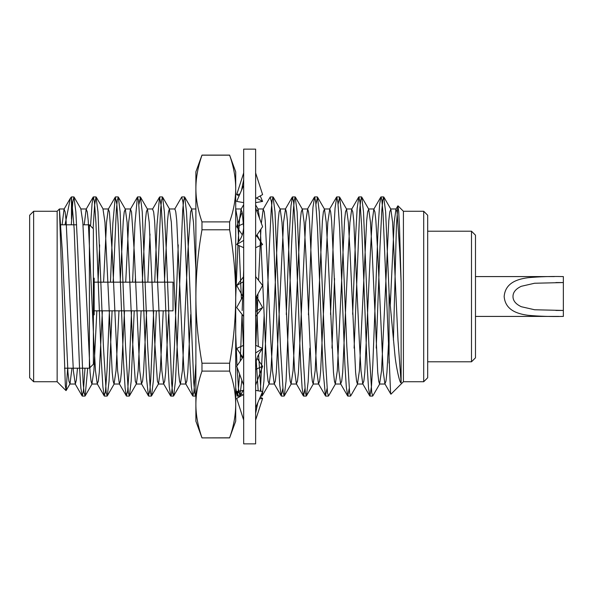 <?xml version="1.0" encoding="UTF-8"?>
<svg xmlns="http://www.w3.org/2000/svg" width="593" height="593" viewBox="0 0 593 593"><rect width="100%" height="100%" fill="white"/><g stroke="black" fill="none" stroke-linecap="round" stroke-linejoin="round"><path stroke-width="0.89" d="M243.679 294.958L236.703 307.537L243.679 316.417M255.627 298.042L262.603 285.463L255.627 276.583M243.679 356.119L236.703 366.296L243.679 385.183M255.627 367.512C255.635 361.567 257.051 356.526 259.89 352.39L262.603 348.439L255.627 345.311M255.627 352.961L262.603 348.439M243.679 394.508L236.703 398.4L243.679 420.081M255.627 407.769L262.603 391.573L255.627 390.379M242.826 394.982L236.703 391.573L243.679 390.379M260.231 397.073L262.603 398.4L259.43 398.941M255.627 420.081L262.603 398.4M236.703 391.573L239.075 397.073M242.826 357.364L236.703 348.439L243.679 345.311M257.036 358.172L262.603 366.296L255.627 369.424M255.627 385.183L262.603 366.296M242.826 296.5L236.703 285.463L243.679 281.593M256.487 296.5L262.603 307.537L255.627 311.407M255.627 316.417L262.603 307.537M236.703 285.463L243.679 276.583L243.679 277.242M242.27 234.828L236.703 226.704L243.679 223.576M256.487 235.636L262.603 244.561L255.627 247.689M236.703 226.704L242.159 211.923M239.075 195.927L236.703 194.6L239.876 194.059M256.487 198.018L262.603 201.427L255.627 202.621M260.231 195.927L262.603 201.427M236.703 194.6L243.679 172.919M243.679 186.461L243.679 185.231L236.703 201.427L243.679 202.621M255.627 198.492L262.603 194.6L255.627 172.919M243.679 225.488C243.671 231.433 242.255 236.474 239.416 240.61L236.703 244.561L243.679 247.689M255.627 236.881L262.603 226.704L255.627 207.817M236.703 244.561L243.679 240.395M243.679 443.868L243.679 149.132L255.627 149.132L255.627 443.868L243.679 443.868M234.109 171.807L233.864 170.569M229.624 155.181L235.71 171.837L235.71 188.537C235.629 199.582 233.598 210.7 229.624 221.893L229.624 229.787C233.598 252.173 235.629 274.411 235.71 296.5C235.621 318.634 233.598 340.871 229.624 363.212L229.624 371.107C233.598 382.3 235.629 393.418 235.71 404.463L235.71 188.537C235.629 177.485 233.598 166.366 229.624 155.181L201.976 155.181C197.914 167.004 195.883 178.122 195.883 188.537L195.883 171.837L201.976 155.107L229.624 155.107M235.71 404.463L235.71 421.163L229.624 437.819C233.598 426.626 235.629 415.508 235.71 404.463M229.624 371.107L201.976 371.107C197.914 382.922 195.883 394.041 195.883 404.463L195.883 421.163L201.976 437.893L229.624 437.819M229.624 229.787L201.976 229.787C197.988 252.336 195.957 274.574 195.883 296.5L195.883 404.463C195.883 414.878 197.914 425.996 201.976 437.819M201.976 371.107L201.976 363.212C197.914 339.574 195.883 317.337 195.883 296.5L195.883 188.537C195.883 198.959 197.914 210.078 201.976 221.893L229.624 221.893M201.976 229.787L201.976 221.893M201.976 363.212L229.624 363.212M65.03 224.806L70.397 198.181L71.479 197.254L74.147 228.698L79.506 367.156L80.87 388.193L82.294 396.072L83.435 390.52L85.007 368.194M90.551 225.97L92.078 203.481L93.346 196.928L94.413 201.62L95.925 222.338L101.262 359.662L102.886 386.821L104.212 395.909L105.428 391.758L107.059 369.802L109.408 310.836M110.468 282.164L112.84 223.524L115.272 197.098L116.821 204.096L118.17 224.539L123.514 362.012L125.108 388.074L126.339 395.916L127.628 391.143L129.296 367.608L131.535 310.836M132.595 282.164L134.996 223.153L137.398 197.091L138.503 200.234L141.06 241.64L146.493 378.067L148.443 395.909L149.866 390.253L150.718 379.802L153.654 310.836M154.729 282.164L157.004 224.732L159.539 197.091L161.222 206.008L162.89 234.072L167.597 358.535L169.287 387.118L170.791 396.072L171.481 394.004L172.496 384.486L174.52 345.052L178.234 244.879M174.683 209.159L181.666 197.091L182.955 201.961L184.616 225.488L190.042 364.636L191.354 386.643L192.777 395.909L193.941 391.684L195.883 363.376M235.71 387.785L237.148 396.065L238.356 390.402L239.572 374.05M240.247 361.137L242.04 314.327M242.181 310.569L243.679 269.837M256.25 361.1L258.17 390.817M260.371 391.195L264.174 314.713M261.35 223.316L263.196 209.159L270.171 197.091L271.453 201.879L273.128 225.37L278.25 358.928L279.763 385.109L281.238 395.909L282.765 388.689M286.293 314.535L289.228 235.955L290.985 205.86L292.482 196.928L293.617 202.183L295.27 225.837L300.74 366.185L302.126 388.178L303.557 396.072L304.891 388.704M308.434 314.876L311.377 236.096L312.963 207.32L314.616 196.928L315.684 201.598L317.477 227.378L323.066 370.262L325.461 395.909L327.01 388.623M330.546 314.475L333.481 235.984L335.067 208.076L336.742 196.928L337.914 202.628L339.604 227.519L344.889 364.361L346.312 387.147L347.802 396.072L349.151 388.704M352.665 314.283L355.511 238.334L357.179 208.121L358.869 196.928L360.025 202.48L361.693 226.496L367.015 364.324L368.557 388.363L369.921 396.072L371.47 386.302L372.804 364.932L378.06 228.75L379.639 204.177L380.995 196.928L381.788 199.619L383.041 213.109L390.587 393.077L390.957 394.182L403.41 381.736L423.706 381.736L423.706 211.264L427.686 215.252L427.686 377.748L423.706 381.736M62.095 224.806L64.051 209.159L65.134 211.857L66.105 220.7L73.354 370.736L75.326 384.027L76.356 380.106L77.49 368.194M84.221 224.806L86.178 209.159L87.26 211.857L88.231 220.7L93.768 340.263L95.48 370.736L97.245 383.841L98.327 381.143L99.298 372.3L102.381 310.836M103.59 282.164L106.547 222.264L108.304 209.159L109.394 211.857L112.203 252.737L117.607 370.736L119.371 383.841L120.453 381.143L121.424 372.3L124.508 310.836M125.716 282.164L128.674 222.264L130.43 209.159L131.52 211.857L134.329 252.737L139.733 370.736L141.497 383.841L142.579 381.143L143.55 372.3L146.634 310.836M147.842 282.164L150.007 234.05M159.539 197.091L152.557 209.159L153.646 211.857L154.617 220.7L161.859 370.736L163.624 383.841L164.706 381.143L165.677 372.3L168.612 314.475M164.439 282.164L167.522 220.7L168.494 211.857L169.368 208.973L174.898 208.973L175.773 211.857L176.744 220.7L182.273 340.263L183.986 370.736L185.75 383.841L186.832 381.143L187.803 372.3L190.738 314.475M235.71 297.278L237.934 245.117M238.052 242.596L239.579 219.054L241.069 209.159L242.396 213.562L243.627 227.416M255.805 345.393L257.985 293.787M258.555 280.311L260.942 229.12M263.196 209.159L264.278 211.857L265.249 220.7L270.779 340.263L272.498 370.736L274.255 383.841L275.345 381.143L276.316 372.3L283.558 222.264L285.529 208.973L286.404 211.857L287.375 220.7L292.905 340.263L294.625 370.736L296.381 383.841L297.471 381.143L298.442 372.3L305.684 222.264L307.656 208.973L308.53 211.857L309.502 220.7L315.031 340.263L316.751 370.736L318.508 383.841L319.597 381.143L320.568 372.3L327.81 222.264L329.782 208.973L330.657 211.857L331.628 220.7L337.165 340.263L338.877 370.736L340.634 383.841L341.724 381.143L342.695 372.3L348.224 252.737L349.944 222.264L351.701 209.159L352.783 211.857L353.754 220.7L359.291 340.263L361.004 370.736L362.76 383.841L363.85 381.143L364.821 372.3L370.351 252.737L372.07 222.264L373.827 209.159L374.909 211.857L375.88 220.7L377.726 252.737L383.13 370.736L384.887 383.841L385.976 381.143L386.947 372.3L389.075 333.585M390.238 305.944L394.197 222.264L395.954 209.159L397.043 211.857L399.852 252.737L401.12 282.728L401.12 382.707C400.008 384.635 395.879 366.333 394.812 353.843L389.075 292.727L385.635 211.827L383.678 196.928L382.804 200.204L381.833 210.27L379.994 246.718L376.236 348.121M393.404 340.137L396.443 225.014L397.851 205.882L398.696 211.434L399.519 227.682L401.12 282.728M67.639 368.194L66.127 390.542L65.341 385.62L59.433 208.981L62.421 252.737L67.95 372.3L68.921 381.143L70.011 383.841L71.961 368.194M86.393 208.973L80.856 208.973L82.827 222.264L90.077 372.3L91.048 381.143L91.922 384.027L93.894 370.736L96.852 310.836M98.06 282.164L99.646 244.879M108.519 208.973L102.982 208.973L104.954 222.264L112.203 372.3L113.174 381.143L114.049 384.027L116.02 370.736L118.978 310.836M120.186 282.164L123.27 220.7L124.241 211.857L125.323 209.159L127.087 222.264L132.491 340.263L135.3 381.143L136.39 383.841L138.147 370.736L141.104 310.836M142.313 282.164L145.396 220.7L146.367 211.857L147.449 209.159L149.214 222.264L154.617 340.263L157.427 381.143L158.516 383.841L160.273 370.736L163.231 310.836M169.368 208.973L171.34 222.264L176.744 340.263L178.582 372.3L179.553 381.143L180.428 384.027L182.399 370.736L187.803 252.737L190.62 211.857L191.702 209.159L193.466 222.264L195.883 269.467M235.71 208.981L237.415 218.676L238.905 241.351M239.12 245.643L241.388 299.094M242.026 314.312L243.679 352.264M257.036 211.634L258.088 209.159L259.504 218.32M260.386 229.928L265.249 340.263L267.095 372.3L268.066 381.143L269.148 383.841L270.912 370.736L272.624 340.263L278.154 220.7L279.125 211.857L280.215 209.159L281.971 222.264L283.691 252.737L289.221 372.3L290.192 381.143L291.067 384.027L293.038 370.736L300.28 220.7L301.251 211.857L302.341 209.159L304.098 222.264L305.818 252.737L311.347 372.3L312.318 381.143L313.193 384.027L315.165 370.736L322.407 220.7L323.378 211.857L324.467 209.159L326.224 222.264L327.944 252.737L333.474 372.3L334.445 381.143L335.319 384.027L337.291 370.736L344.54 220.7L345.504 211.857L346.594 209.159L348.35 222.264L350.07 252.737L355.6 372.3L356.571 381.143L357.446 384.027L359.417 370.736L366.667 220.7L367.638 211.857L368.72 209.159L370.477 222.264L372.196 252.737L377.726 372.3L378.697 381.143L379.572 384.027L381.544 370.736L388.793 220.7L389.764 211.857L390.846 209.159L392.603 222.264L398.007 340.263L401.12 382.707M70.849 197.558L71.479 196.928L73.903 196.928L72.754 202.472L71.286 224.806M73.903 196.928L75.86 211.827L77.594 246.718L83.124 382.707L84.095 392.774L85.155 395.909L87.697 368.194M93.108 228.527L94.621 204.985L96.029 196.928L97.986 211.827L103.404 346.282L106.221 392.796L107.281 395.909L109.053 381.173L112.092 310.836M113.159 282.164L116.317 210.27L117.288 200.204L118.341 197.091L120.112 211.827L125.531 346.282L128.347 392.796L129.407 395.909L131.179 381.173L134.218 310.836M135.286 282.164L135.419 278.525M138.947 204.229L140.467 197.091L142.238 211.827L147.657 346.282L150.474 392.781L151.534 395.909L153.305 381.173L156.352 310.836M157.412 282.164L160.57 210.27L161.541 200.204L162.601 197.091L164.365 211.827L166.099 246.718L171.629 382.73L172.6 392.796L173.66 395.909L175.432 381.173L177.159 346.282L182.696 210.27L183.667 200.204L184.727 197.091L186.491 211.827L188.226 246.718L193.755 382.707L194.726 392.781L195.601 396.072L195.883 395.694M235.71 334.037L237.007 365.866M237.074 367.304L238.519 388.793L239.854 396.072L241.87 380.291M243.115 356.934L243.679 342.606M255.627 274.292L255.716 276.701M256.45 296.559L258.303 346.512M258.615 354.488L260.913 391.284M261.372 394.427L262.165 395.909L263.937 381.173L269.355 246.718L271.201 210.27L272.172 200.204L273.047 196.928L275.004 211.827L280.422 346.282L283.239 392.796L284.292 395.909L286.063 381.173L291.482 246.718L293.327 210.27L294.298 200.204L295.173 196.928L297.13 211.827L302.549 346.282L305.358 392.781L306.418 395.909L308.152 381.766L309.857 348.121M315.965 204.229L317.485 197.091L319.256 211.827L324.675 346.282L327.492 392.796L328.552 395.909L335.527 383.841M331.984 348.121L334.563 278.525M338.084 204.288L339.611 197.091L341.383 211.827L346.801 346.282L349.618 392.796L350.678 395.909L357.653 383.841M354.11 348.121L359.706 210.285L360.677 200.219L361.737 197.091L363.509 211.827L368.928 346.282L371.744 392.781L372.804 395.909L379.787 383.841M555.9 310.443L563.35 310.443L563.35 316.417C551.134 316.699 539.415 316.336 528.193 315.313C516.614 313.823 505.28 309.739 504.154 296.537C505.243 283.269 516.585 279.199 528.133 277.694C539.371 276.664 551.112 276.294 563.35 276.583L563.35 282.557L534.597 283.246L521.284 286.293C515.74 288.91 512.975 292.327 512.989 296.53C513.004 300.755 515.784 304.15 521.329 306.729L534.634 309.761L563.35 310.443L563.35 282.557L555.871 282.557M475.482 235.184L475.482 357.816L471.494 361.797L471.494 231.203L475.482 235.184M33.631 381.736L29.65 377.748L29.65 215.252L33.631 211.264L33.631 381.736L57.143 381.736L65.993 390.587M93.375 364.206L93.375 228.794L89.395 224.806L89.395 368.194L93.375 364.206M94.168 310.836L173.03 310.836L173.03 282.164L94.168 282.164M93.375 314.824L94.168 314.824L94.168 278.176L93.375 278.176M427.686 231.203L471.494 231.203M403.41 381.736L403.41 211.264L423.706 211.264M71.479 219.151L71.479 196.928M389.075 363.079L389.075 292.727M33.631 211.264L57.143 211.264L57.143 381.736M60.397 224.806L76.638 224.806M83.027 224.806L89.395 224.806M475.482 276.583L554.351 276.583M57.143 211.264L59.433 208.973L64.266 208.973M257.799 402.736L255.627 413.328M239.416 352.39L242.27 358.172M259.89 240.61L257.036 234.828M241.514 190.264L243.679 179.672M201.976 437.893L229.624 437.893M82.093 395.909L75.111 383.841M93.16 197.091L86.178 209.159M104.22 395.902L97.245 383.841M115.279 197.106L108.304 209.159M126.353 395.909L119.371 383.841M137.406 197.098L130.43 209.159M148.465 395.894L141.497 383.841M170.599 395.909L163.624 383.841M192.732 395.909L185.75 383.841M243.679 204.644L241.069 209.159M255.946 390.431L255.627 389.883M281.238 395.909L274.255 383.841M292.297 197.091L285.322 209.159M303.364 395.909L296.381 383.841M314.431 197.091L307.448 209.159M325.483 395.894L318.508 383.841M336.557 197.091L329.575 209.159M347.617 395.902L340.634 383.841M358.683 197.091L351.701 209.159M369.743 395.902L362.76 383.841M380.81 197.091L373.827 209.159M70.404 198.181L64.051 209.159M384.887 383.841L390.846 394.137M395.954 209.159L397.851 205.89M75.326 384.027L69.796 384.027M97.452 384.027L91.922 384.027M119.578 384.027L114.049 384.027M130.645 208.973L125.116 208.973M141.705 384.027L136.175 384.027M152.772 208.973L147.242 208.973M163.831 384.027L158.301 384.027M185.957 384.027L180.428 384.027M195.883 208.973L191.495 208.973M241.277 208.973L235.747 208.973M263.403 208.973L257.873 208.973M274.47 384.027L268.94 384.027M285.529 208.973L280 208.973M296.596 384.027L291.067 384.027M307.656 208.973L302.126 208.973M318.723 384.027L313.193 384.027M329.782 208.973L324.252 208.973M340.849 384.027L335.319 384.027M351.916 208.973L346.379 208.973M362.975 384.027L357.446 384.027M374.042 208.973L368.505 208.973M385.102 384.027L379.572 384.027M396.168 208.973L390.631 208.973M70.011 383.841L66.127 390.542M81.071 209.159L74.088 197.091M92.137 383.841L85.155 395.909M103.197 209.159L96.214 197.091M114.264 383.841L107.281 395.909M125.323 209.159L118.341 197.091M136.39 383.841L129.407 395.909M147.449 209.159L140.467 197.091M158.516 383.841L151.534 395.909M169.576 209.159L162.601 197.091M180.643 383.841L173.66 395.909M191.702 209.159L184.727 197.091M235.962 209.159L235.71 208.736M243.679 389.616L240.039 395.909M258.088 209.159L255.627 204.911M269.148 383.841L262.165 395.909M280.215 209.159L273.232 197.091M291.274 383.841L284.292 395.909M302.341 209.159L295.358 197.091M313.4 383.841L306.418 395.909M324.467 209.159L317.485 197.091M346.594 209.159L339.611 197.091M368.72 209.159L361.737 197.091M390.846 209.159L383.864 197.091M427.686 361.797L471.494 361.797M82.294 396.072L84.977 396.072M104.405 396.072L107.088 396.072M126.531 396.072L129.222 396.072M148.65 396.072L151.356 396.072M170.791 396.072L173.467 396.072M192.962 396.072L195.608 396.072M237.148 396.072L239.854 396.072M260.668 396.072L261.987 396.072M281.423 396.072L284.099 396.072M303.557 396.072L306.24 396.072M325.661 396.072L328.359 396.072M347.802 396.072L350.485 396.072M369.921 396.072L372.619 396.072M93.346 196.928L96.036 196.928M115.472 196.928L118.148 196.928M137.598 196.928L140.289 196.928M159.725 196.928L162.408 196.928M181.851 196.928L184.534 196.928M270.356 196.928L273.047 196.928M292.49 196.928L295.166 196.928M314.616 196.928L317.307 196.928M336.742 196.928L339.418 196.928M358.869 196.928L361.56 196.928M380.995 196.928L383.678 196.928M64.459 368.194L89.395 368.194M475.482 316.417L558.858 316.417M403.41 211.264L397.985 205.838"/></g></svg>
